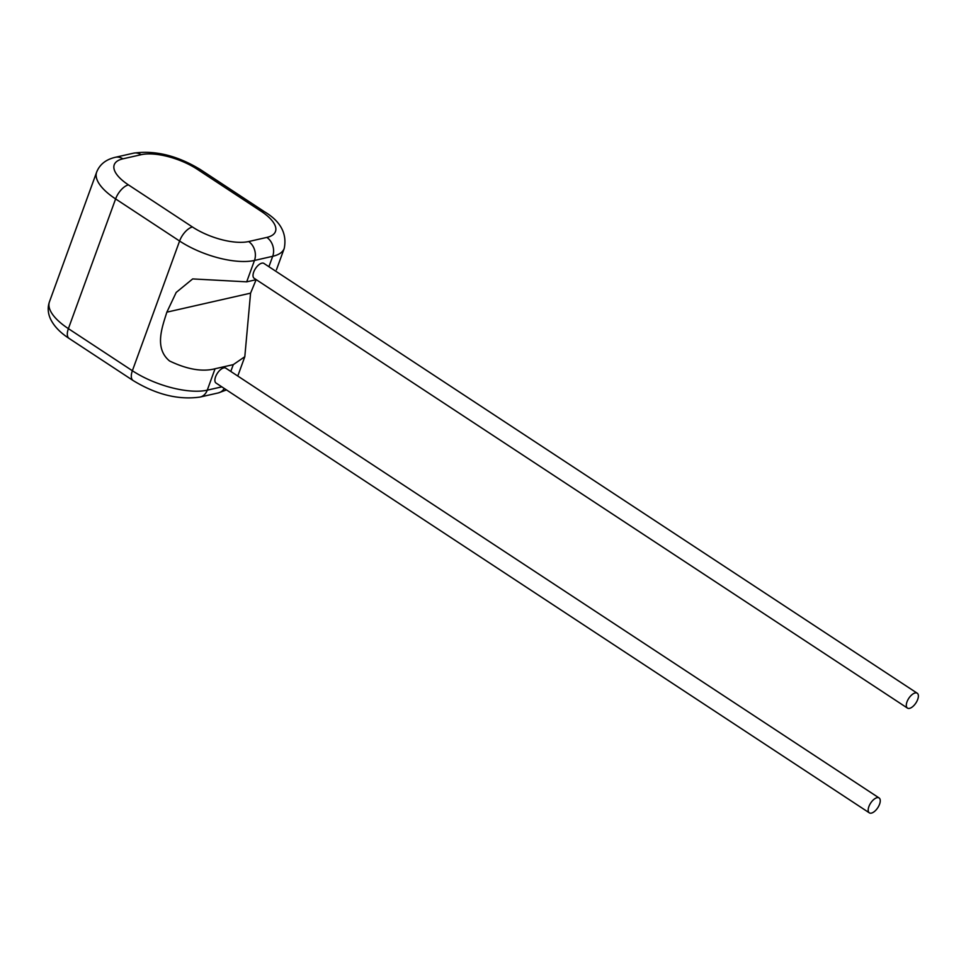 <?xml version="1.0" encoding="UTF-8"?>
<svg xmlns="http://www.w3.org/2000/svg" width="966" height="966" viewBox="0 0 966 966"><rect width="100%" height="100%" fill="white"/><g stroke="black" fill="none" stroke-linecap="round" stroke-linejoin="round"><path stroke-width="1.45" d="M879.579 804.183A8.899 4.25 -56.7 0 1 869.328 812.841A8.899 4.25 -56.7 0 1 868.869 806.622A8.899 4.25 -56.7 0 1 879.108 797.964A8.899 4.25 -56.7 0 1 879.579 804.183M869.328 812.841L216.034 383.043A8.899 4.25 -56.7 0 1 215.563 376.825A8.899 4.25 -56.7 0 1 225.815 368.167L879.108 797.964M906.989 701.871A8.899 4.25 123.3 0 0 907.448 708.09A8.899 4.25 123.3 0 0 917.7 699.444A8.899 4.25 123.3 0 0 917.241 693.226A8.899 4.25 123.3 0 0 906.989 701.871M917.241 693.226L263.935 263.428A8.899 4.25 123.3 0 0 253.696 272.074A8.899 4.25 123.3 0 0 254.155 278.293L907.448 708.09M276.445 269.816L284.233 248.407A56.064 21.916 -160 0 1 272.702 256.304L254.481 260.446L246.692 281.843L192.681 278.92L176.186 292.444L166.852 312.163C162.288 326.87 153.956 348.146 169.593 360.994C187.259 369.447 202.425 372.031 215.056 368.758L233.277 364.629L244.809 356.72L250.568 293.157L256.147 279.693M246.692 281.843L256.244 279.669M166.852 312.163L250.568 293.157M215.056 368.758L207.267 390.155L221.83 386.859M230.789 371.451L233.277 364.629M248.612 241.548A14.019 11.024 77.2 0 1 254.481 260.446A56.064 21.916 -160 0 1 179.591 241.029L115.606 198.924L68.393 328.645L132.378 370.739L179.591 241.029A14.019 6.69 -56.7 0 1 192.439 226.986A42.045 16.434 20 0 0 248.612 241.548L266.821 237.419A42.045 16.434 20 0 0 261.267 211.373L197.269 169.267A42.045 16.434 20 0 0 141.108 154.705L122.887 158.835A42.045 16.434 20 0 0 128.454 184.892L192.439 226.986M132.378 370.739A56.064 21.916 20 0 0 207.267 390.155A14.019 11.024 77.2 0 1 200.083 397.062C178.553 400.129 156.238 394.623 133.115 380.532A14.019 6.69 123.3 0 1 132.378 370.739M268.922 266.701L272.702 256.304A14.019 11.024 77.2 0 0 266.821 237.419M49.447 301.815A56.064 21.916 20 0 0 68.393 328.645A14.019 6.69 123.3 0 0 69.117 338.438C60.133 332.618 53.903 326.085 50.437 318.828C47.841 313.02 47.515 307.345 49.447 301.815L96.66 172.093A56.064 21.916 -160 0 0 115.606 198.924A14.019 6.69 -56.7 0 1 128.454 184.892M224.293 388.477A14.019 11.024 77.2 0 1 218.304 392.921L200.083 397.062M261.267 211.373A14.019 6.69 -56.7 0 1 264.551 211.783C280.611 221.359 287.168 233.567 284.233 248.407M197.269 169.267A14.019 6.69 -56.7 0 1 200.566 169.678C177.442 155.598 155.115 150.092 133.586 153.159L115.377 157.289A14.019 11.024 77.2 0 1 122.887 158.835M133.586 153.159A14.019 11.024 77.2 0 1 141.108 154.705M244.809 356.732L237.781 376.04M69.117 338.438L133.115 380.532M226.491 389.926L218.304 392.921M115.377 157.289C105.97 159.462 99.727 164.389 96.66 172.093M200.566 169.678L264.551 211.783"/></g></svg>
